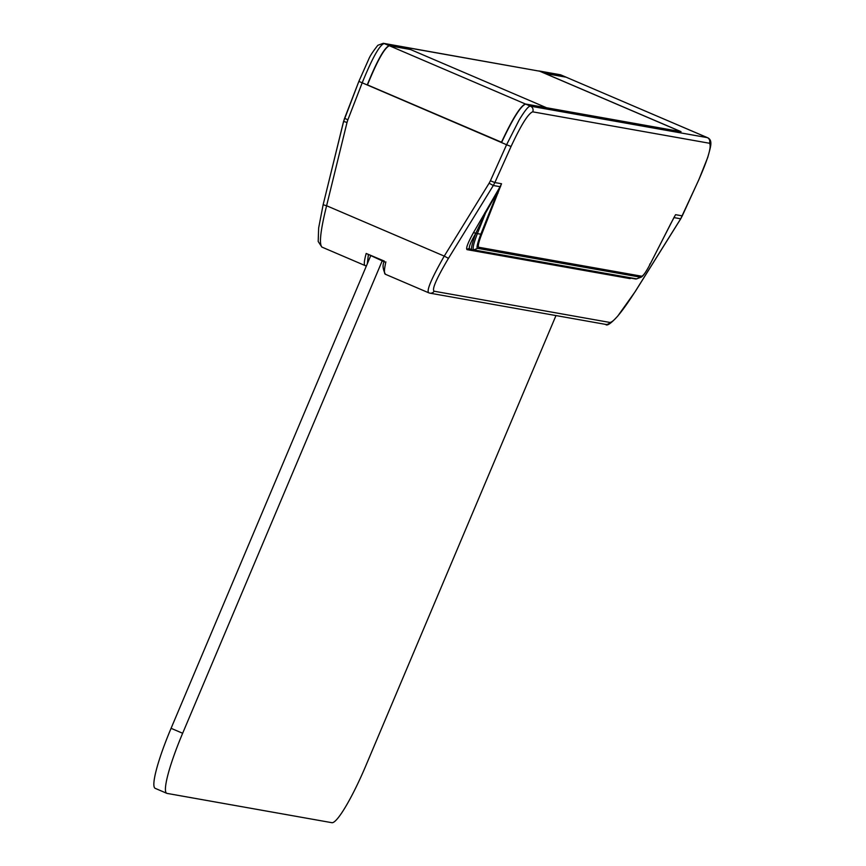 <?xml version="1.0" encoding="UTF-8"?>
<svg xmlns="http://www.w3.org/2000/svg" width="866" height="866" viewBox="0 0 866 866"><rect width="100%" height="100%" fill="white"/><g stroke="black" fill="none" stroke-linecap="round" stroke-linejoin="round"><path stroke-width="1.3" d="M674.116 217.247L650.225 263.935C646.09 271.892 643.232 275.983 641.663 276.211L478.79 247.265C477.642 246.55 478.638 242.134 481.799 234.004L501.533 183.744L500.093 186.699L501.533 183.744L494.865 182.564L493.306 185.497L489.106 183.246L444.247 256.109L448.458 258.349L493.306 185.497L500.093 186.699L473.464 232.651L475.824 233.203C471.84 244.158 470.617 249.722 472.143 249.884A2.122 2.1 -79.9 0 0 472.598 250.014L472.598 250.014A2.122 2.1 -79.9 0 0 473.724 249.906C472.316 249.029 473.518 243.627 477.339 233.668L480.846 234.134C477.307 243.627 476.235 248.369 477.642 248.358L640.905 277.25L636.597 278.852L640.504 277.304A2.122 2.1 -79.9 0 0 641.663 276.211M538.847 70.936L560.962 74.974L566.169 77.193M367.498 84.857L367.271 84.825C377.089 60.685 384.385 47.641 389.159 45.671L410.267 49.427L405.353 47.327L546.543 107.752L410.473 49.514L389.364 45.757C384.591 47.727 377.295 60.782 367.476 84.911L501.695 142.305M389.159 45.671L384.244 43.571A4.233 4.189 -79.9 0 0 383.335 43.3L377.857 45.281C373.04 51.321 369.999 55.965 368.732 59.213L358.87 81.382L343.618 121.424L323.137 204.744L326.601 205.751C320.463 230.508 318.937 244.299 322.011 247.113M544.746 73.372L539.854 71.228M544.757 73.329L565.877 77.085M367.303 263.784L368.342 255.005M561.157 75.039L560.962 74.974A4.233 4.189 100.1 0 0 560.064 74.703L566.072 77.139M500.656 186.396L485.588 212.96L475.824 233.203C470.444 242.567 468.398 247.784 469.697 248.834L472.143 249.884M389.364 45.757L525.413 103.996L680.838 131.621L539.648 71.196L384.244 43.571C381.376 44.274 375.443 50.25 362.161 82.909L347.861 119.8L344.56 118.274L343.618 121.424M366.448 265.808L365.355 265.667C363.731 265.429 364.012 261.359 366.188 253.457L384.558 261.943M365.355 265.667L366.415 265.905M366.188 253.457L384.407 261.142M385.868 261.878C384.06 269.943 383.974 274.089 385.608 274.327M681.001 131.697L525.619 104.082C520.715 105.988 512.737 118.75 501.674 142.349L367.271 84.825M702.131 135.399L566.083 77.171L707.446 137.651L530.533 106.182C528.823 105.674 525.034 110.274 519.167 119.963L506.588 144.73L358.87 81.382L344.614 118.252M475.824 233.203L477.339 233.668L485.588 212.96L484.765 212.852M473.464 232.651C467.759 243.021 465.637 248.694 467.099 249.657A2.122 2.1 100.1 0 1 469.242 248.694L469.242 248.694A2.122 2.1 100.1 0 1 469.524 248.769M467.099 249.657L629.972 278.603L631.184 278.202M673.943 217.593L680.698 218.795L635.2 291.539C624.31 308.48 614.113 322.184 609.913 322.455L434.158 291.225C431.658 289.612 436.432 278.657 448.458 258.349M365.171 265.602L321.816 247.048L318.19 241.473L318.645 228.007L323.137 204.744L343.564 121.435L347.028 122.442L326.601 205.751L444.247 256.109C431.095 279.166 425.996 291.42 428.951 292.881L429.861 293.152A4.233 4.189 -79.9 0 0 434.158 291.225M428.951 292.881A4.233 4.189 -79.9 0 0 429.861 293.152L605.626 324.393C606.936 326.287 610.985 323.505 617.761 316.068L635.243 291.55L680.741 218.806L682.267 215.872L675.599 214.681L673.91 217.593M674.776 216.132L670.63 223.937A2.122 0.574 -153 0 0 670.641 223.85M670.565 224.002A2.122 0.574 -153 0 0 670.63 223.937L650.204 264.022C645.895 272.249 642.788 276.665 640.905 277.25M481.799 234.004L480.846 234.134L497.106 193.302A2.122 0.725 21.7 0 0 498.058 193.172M511.059 146.484L506.588 144.73L490.394 180.799L494.865 182.564L511.059 146.484C521.072 124.985 528.292 113.435 532.698 111.833L709.416 143.247A4.233 4.189 100.1 0 0 707.251 137.597L702.423 135.507M566.083 77.171L544.952 73.458M544.963 73.415L681.022 131.643M525.413 103.996C520.509 105.901 512.531 118.653 501.468 142.262M539.648 71.196L383.335 43.3M166.802 793.321L155.231 788.363A63.554 9.061 -66.8 0 1 171.078 728.317L182.65 733.264A63.554 9.061 113.2 0 0 166.802 793.321A63.554 9.061 113.2 0 0 167.084 793.408L331.927 822.7A63.554 9.061 113.2 0 0 365.798 765.815L555.983 315.57M182.65 733.264L382.177 260.926M171.078 728.317L370.605 255.968M709.416 143.247C711.83 146.029 708.28 158.229 698.765 179.847L682.278 215.861M538.944 70.958L560.053 74.703A4.233 4.189 100.1 0 1 560.064 74.703M347.028 122.442L347.861 119.8M637.051 278.776L635.471 278.96A2.122 2.1 -79.9 0 0 636.597 278.852L473.724 249.906L477.642 248.358A2.122 2.1 -79.9 0 0 478.79 247.265M707.446 137.651C713.346 140.205 710.358 147.458 707.825 157.201L698.797 179.857L680.708 218.762M605.626 324.393A4.233 4.189 -79.9 0 0 609.913 322.455M525.619 104.082L530.533 106.182A4.233 4.189 100.1 0 1 532.698 111.833M490.394 180.799L489.106 183.246M649.684 264.141L650.225 263.935L649.684 264.141M428.767 292.827L385.413 274.273C382.74 269.034 382.361 264.747 384.288 261.424M635.471 278.96L472.035 249.841"/></g></svg>
